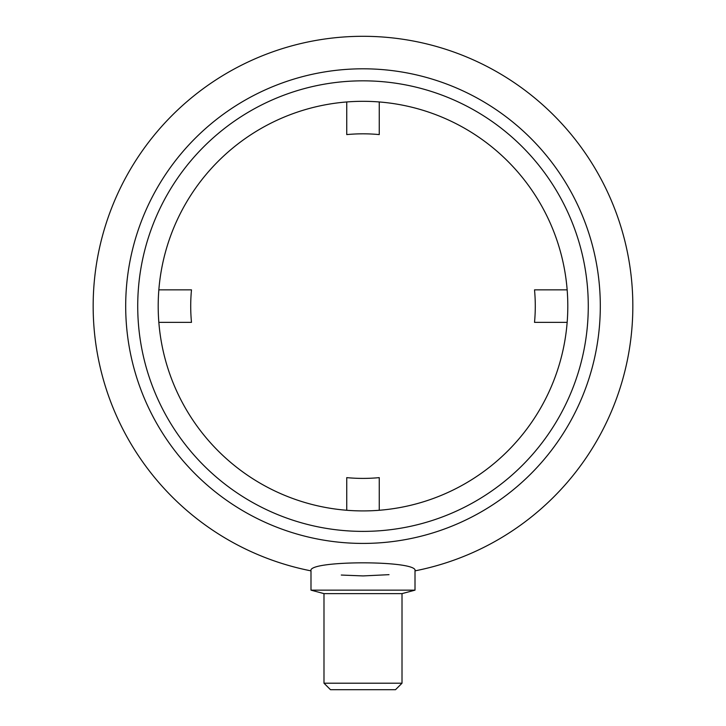 <?xml version="1.0" encoding="UTF-8"?>
<svg xmlns="http://www.w3.org/2000/svg" width="726" height="726" viewBox="0 0 726 726"><rect width="100%" height="100%" fill="white"/><g stroke="black" fill="none" stroke-linecap="round" stroke-linejoin="round"><path stroke-width="1.09" d="M158.849 322.362L191.482 322.362A172.289 172.289 0 0 1 191.482 289.855L158.849 289.855M346.747 101.958L346.747 134.591A172.289 172.289 0 0 1 379.253 134.591L379.253 101.958M567.151 289.855L534.518 289.855A172.289 172.289 0 0 1 534.518 322.362L567.151 322.362M379.253 510.26L379.253 477.635A172.289 172.289 0 0 1 346.747 477.635L346.747 510.26M363 101.313A204.796 204.796 0 0 0 185.638 408.511A204.796 204.796 0 0 0 540.362 408.511A204.796 204.796 0 0 0 363 101.313M363 80.831A225.278 225.278 0 0 1 558.094 418.748A225.278 225.278 0 0 1 167.906 418.748A225.278 225.278 0 0 1 363 80.831M389.009 574.665L363 575.927M341.284 575.046L363.154 575.927M310.991 570.863C307.098 560.154 418.902 560.154 415.009 570.863A269.809 269.809 0 0 0 363 36.3A269.809 269.809 0 0 0 310.991 570.863C307.098 560.154 418.902 560.154 415.009 570.863L415.009 590.147L310.991 590.147L310.991 570.863M402.013 683.202L323.987 683.202L330.493 689.7L395.507 689.7L402.013 683.202L402.013 593.632L415.009 590.147M323.987 683.202L323.987 593.632L402.013 593.632M363 68.807A237.302 237.302 0 0 0 157.488 424.764A237.302 237.302 0 0 0 568.512 424.764A237.302 237.302 0 0 0 363 68.807M323.987 593.632L310.991 590.147"/></g></svg>
